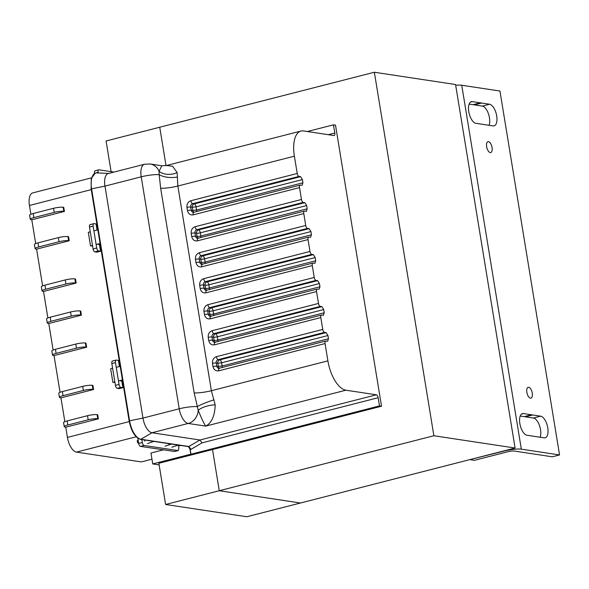 <?xml version="1.0" encoding="UTF-8"?>
<svg xmlns="http://www.w3.org/2000/svg" width="589" height="589" viewBox="0 0 589 589"><rect width="100%" height="100%" fill="white"/><g stroke="black" fill="none" stroke-linecap="round" stroke-linejoin="round"><path stroke-width="0.88" d="M540.157 437.222A11.132 5.095 75.6 0 0 539.472 425.56A11.132 5.095 75.6 0 0 533.376 418.028L540.628 416.173A11.132 5.095 -104.4 0 1 547.579 426.775A11.132 5.095 -104.4 0 1 545.164 437.789A11.132 5.095 -104.4 0 1 544.177 437.833L536.255 436.633A11.22 5.139 75.6 0 1 534.908 436.434L526.986 435.234A11.132 5.095 -104.4 0 1 519.844 423.594A11.132 5.095 -104.4 0 1 522.45 413.618A11.132 5.095 -104.4 0 1 523.437 413.574L521.559 414.052M489.076 125.295A11.132 5.095 75.6 0 0 488.391 113.633A11.132 5.095 75.6 0 0 482.295 106.101L474.381 104.908L481.625 103.046L489.547 104.246A11.132 5.095 -104.4 0 1 496.498 114.848A11.132 5.095 -104.4 0 1 494.083 125.862A11.132 5.095 -104.4 0 1 493.096 125.906L485.174 124.706A11.22 5.139 75.6 0 1 483.827 124.507L475.905 123.307A11.132 5.095 -104.4 0 1 468.763 111.667A11.132 5.095 -104.4 0 1 471.369 101.691A11.132 5.095 -104.4 0 1 472.356 101.647L480.278 102.847L473.026 104.702L469.131 104.113M486.632 146.705A5.61 2.57 -104.4 0 1 487.95 141.677A5.61 2.57 -104.4 0 1 492.051 147.522A5.61 2.57 -104.4 0 1 490.733 152.551A5.61 2.57 -104.4 0 1 486.632 146.705M526.853 392.318A5.61 2.57 -104.4 0 1 528.171 387.29A5.61 2.57 -104.4 0 1 532.265 393.135A5.61 2.57 -104.4 0 1 530.954 398.164A5.61 2.57 -104.4 0 1 526.853 392.318M540.628 416.173L532.706 414.973L525.462 416.835A11.22 5.139 75.6 0 0 524.77 416.644A11.22 5.139 75.6 0 0 524.107 416.629L520.212 416.04M532.706 414.973A11.22 5.139 75.6 0 0 532.022 414.789A11.22 5.139 75.6 0 0 531.359 414.774L523.437 413.574M474.381 104.908A11.22 5.139 75.6 0 0 473.689 104.717A11.22 5.139 75.6 0 0 473.026 104.702M481.625 103.046A11.22 5.139 75.6 0 0 480.941 102.861A11.22 5.139 75.6 0 0 480.278 102.847M455.687 85.265A12.87 2.179 -9.3 0 1 461.739 85.25L499.958 91.03L559.55 454.944L521.331 449.171A12.87 2.179 170.7 0 0 504.037 451.071L470.28 459.508M533.376 418.028L525.462 416.835M559.55 454.944L552.298 456.799L514.087 451.027A4.454 0.751 -9.3 0 0 508.101 451.682L474.381 460.326L470.316 459.707M524.107 416.629L531.359 414.774M374.354 72.248L433.879 435.75L515.095 448.023L455.562 84.521L374.354 72.248L159.737 127.231L166.024 165.612L159.737 127.231L106.086 140.977L111.107 171.657M327.815 341.267L325.975 341.038A2.805 1.281 75.6 0 0 325.724 341.053A2.805 1.281 75.6 0 0 325.069 343.564L327.896 360.858A28.058 12.84 75.6 0 0 345.905 390.198L376.356 394.799A2.805 1.281 75.6 0 1 378.16 397.73L379.5 405.917L190.983 454.215L193.015 454.524L158.861 463.271L165.612 504.478L219.263 490.733L300.478 503.006L219.263 490.733L212.519 449.525L219.263 490.733L433.879 435.75M165.612 504.478L246.82 516.752L515.095 448.023M151.962 459.177L141.316 461.909L76.437 452.102A14.033 6.42 -104.4 0 1 67.433 437.428L65.762 427.194L98.385 418.838L97.715 414.744L97.097 414.649A7.127 1.207 170.7 0 0 87.518 415.701L67.168 420.914A7.127 1.207 170.7 0 0 63.575 422.585L64.245 426.679A7.127 1.207 -9.3 0 1 67.838 425.008L67.168 420.914M180.595 445.431L178.533 445.961M163.374 449.841L150.953 453.022L152.742 463.941L159.133 464.905M189.827 448.185L190.807 454.193L152.742 463.941M307.333 131.524L333.47 124.831L335.502 125.14L381.525 406.226L193.015 454.524L190.807 454.193M90.404 224.564A2.805 1.281 75.6 0 0 90.154 224.578A2.805 1.281 75.6 0 0 89.499 227.089L93.077 248.919A2.805 1.281 75.6 0 0 94.873 251.856L96.905 252.158L100.528 251.231L99.372 244.155L100.189 244.192M97.067 230.071L96.059 223.945L94.034 223.636A2.805 1.281 75.6 0 0 93.784 223.643A2.805 1.281 75.6 0 0 93.128 226.161L96.699 247.991A2.805 1.281 75.6 0 0 98.503 250.929L100.528 251.231M53.555 208.3L54.225 212.393A7.127 1.207 -9.3 0 1 63.803 211.341L64.422 211.436L63.752 207.343L63.133 207.247A7.127 1.207 170.7 0 0 53.555 208.3L33.205 213.512A7.127 1.207 170.7 0 0 29.612 215.184L30.282 219.277A7.127 1.207 -9.3 0 1 33.875 217.606L33.205 213.512M64.422 211.436L31.799 219.793L35.693 243.581M58.355 237.632L59.025 241.726A7.127 1.207 -9.3 0 1 68.604 240.673L69.23 240.768L68.56 236.675L67.934 236.579A7.127 1.207 170.7 0 0 58.355 237.632L38.005 242.852A7.127 1.207 170.7 0 0 34.412 244.523L35.082 248.617A7.127 1.207 -9.3 0 1 38.675 246.946L38.005 242.852M69.23 240.768L36.599 249.132L42.622 285.879M65.283 279.937L65.953 284.031A7.127 1.207 -9.3 0 1 75.532 282.978L76.158 283.073L75.488 278.98L74.862 278.884A7.127 1.207 170.7 0 0 65.283 279.937L44.933 285.15A7.127 1.207 170.7 0 0 41.34 286.821L42.01 290.914A7.127 1.207 -9.3 0 1 45.603 289.243L44.933 285.15M76.158 283.073L43.527 291.43L47.871 317.95M70.533 312.001L71.21 316.094A7.127 1.207 -9.3 0 1 80.781 315.041L81.407 315.137L80.737 311.044L80.111 310.948A7.127 1.207 170.7 0 0 70.533 312.001L50.183 317.213A7.127 1.207 170.7 0 0 46.59 318.885L47.26 322.978A7.127 1.207 -9.3 0 1 50.86 321.307L50.183 317.213M81.407 315.137L48.777 323.494L53.12 350.013M75.79 344.064L76.46 348.158A7.127 1.207 -9.3 0 1 86.031 347.105L86.657 347.201L85.987 343.107L85.361 343.012A7.127 1.207 170.7 0 0 75.79 344.064L55.44 349.284A7.127 1.207 170.7 0 0 51.839 350.956L52.509 355.049A7.127 1.207 -9.3 0 1 56.11 353.378L55.44 349.284M86.657 347.201L54.026 355.565L60.049 392.311M82.71 386.369L83.388 390.463A7.127 1.207 -9.3 0 1 92.959 389.41L93.585 389.498L92.915 385.405L92.289 385.316A7.127 1.207 170.7 0 0 82.71 386.369L62.368 391.582A7.127 1.207 170.7 0 0 58.767 393.253L59.437 397.347A7.127 1.207 -9.3 0 1 63.038 395.675L62.368 391.582M93.585 389.498L60.954 397.862L64.849 421.65M30.886 214.241L29.45 205.465A14.033 6.42 -104.4 0 1 32.734 192.897L91.435 177.856M112.749 361.013A2.805 1.281 75.6 0 0 112.499 361.028A2.805 1.281 75.6 0 0 111.844 363.538L115.422 385.375A2.805 1.281 75.6 0 0 117.218 388.306L119.25 388.615L122.873 387.687L121.717 380.612L120.487 380.921M119.412 366.52L118.404 360.394L116.379 360.085A2.805 1.281 75.6 0 0 116.129 360.1A2.805 1.281 75.6 0 0 115.466 362.61L119.044 384.44A2.805 1.281 75.6 0 0 120.848 387.378L122.873 387.687M59.437 397.347A7.127 1.207 -9.3 0 0 60.336 397.766L60.954 397.862M52.509 355.049A7.127 1.207 -9.3 0 0 53.408 355.469L54.026 355.565M47.26 322.978A7.127 1.207 -9.3 0 0 48.158 323.398L48.777 323.494M42.01 290.914A7.127 1.207 -9.3 0 0 42.901 291.334L43.527 291.43M35.082 248.617A7.127 1.207 -9.3 0 0 35.981 249.037L36.599 249.132M30.282 219.277A7.127 1.207 -9.3 0 0 31.173 219.697L31.799 219.793M64.245 426.679A7.127 1.207 -9.3 0 0 65.136 427.106L65.762 427.194M87.518 415.701L88.188 419.795L67.838 425.008M88.188 419.795A7.127 1.207 -9.3 0 1 97.767 418.742L98.385 418.838M83.388 390.463L63.038 395.675M76.46 348.158L56.11 353.378M71.21 316.094L50.86 321.307M65.953 284.031L45.603 289.243M59.025 241.726L38.675 246.946M54.225 212.393L33.875 217.606M95.366 170.758A2.805 1.281 75.6 0 0 95.123 170.766A2.805 1.281 75.6 0 0 94.461 173.276L94.49 173.438M113.957 172.091L98.996 169.823A2.805 1.281 75.6 0 0 98.746 169.838A2.805 1.281 75.6 0 0 98.091 172.349L98.194 172.967M97.597 244.133L99.239 244.626L99.173 244.199M95.978 230.336L95.359 230.483M118.308 366.792L117.704 366.932M119.942 380.582L121.584 381.083L121.518 380.656M137.855 438.245L138.709 443.451A2.805 1.281 75.6 0 0 140.506 446.388L174.594 451.491L178.217 450.563L178.872 448.045L178.393 445.1M168.793 443.65L169.176 444.835M141.846 439.578L142.332 442.523A2.805 1.281 75.6 0 0 144.128 445.461L177.966 450.57L174.344 451.498M144.43 439.968L144.813 441.154M333.47 124.831L334.81 133.018A2.805 1.281 75.6 0 1 334.154 135.529A2.805 1.281 75.6 0 1 333.904 135.544L303.445 130.935A28.058 12.84 75.6 0 0 300.957 131.045A28.058 12.84 75.6 0 0 294.382 156.181L177.856 186.036L177.149 172.584L172.584 166.208L166.4 165.524L161.82 165.752L159.089 171.318A14.033 12.244 -81.4 0 0 150.092 163.978L144.519 164.257A14.033 6.42 75.6 0 0 141.227 176.825L104.975 186.117L91.148 188.944L129.131 420.914C131.347 431.413 135.117 437.568 140.454 439.365L171.502 444.062L165.053 446.212M91.148 188.944L91.266 178.467L95.293 173.137M190.983 454.215L190.218 449.547L190.983 449.355L188.87 446.499L188.421 446.617L190.218 449.547M171.502 444.062L188.421 446.617M294.382 156.181L297.217 173.475A2.805 1.281 75.6 0 0 299.013 176.413L192.677 203.654A2.805 1.281 -104.4 0 1 190.873 200.724L297.217 173.475M306.53 211.296L304.69 211.068A2.805 1.281 75.6 0 0 304.439 211.083A2.805 1.281 75.6 0 0 303.784 213.593L197.44 240.835C194.466 241.247 192.559 239.841 191.712 236.616L191.189 233.413C190.954 230.034 192.264 227.803 195.128 226.713L301.472 199.472L299.529 187.596A2.805 1.281 75.6 0 1 300.184 185.086A2.805 1.281 75.6 0 1 300.434 185.079L302.024 185.314L302.93 182.789L302.407 179.586L300.604 176.648L299.013 176.413M301.472 199.472A2.805 1.281 75.6 0 0 303.269 202.402L196.932 229.651A2.805 1.281 -104.4 0 1 195.128 226.713M306.28 211.311L307.186 208.786L306.663 205.576L304.859 202.645L303.269 202.402M303.784 213.593L305.728 225.462A2.805 1.281 75.6 0 0 307.532 228.399L201.188 255.641A2.805 1.281 -104.4 0 1 199.384 252.71L305.728 225.462M315.041 263.283L313.201 263.055A2.805 1.281 75.6 0 0 312.958 263.069A2.805 1.281 75.6 0 0 312.295 265.58L205.959 292.829C202.977 293.234 201.07 291.827 200.231 288.61L199.7 285.4C199.465 282.028 200.775 279.79 203.647 278.7L309.983 251.459L308.04 239.59A2.805 1.281 75.6 0 1 308.695 237.072A2.805 1.281 75.6 0 1 308.945 237.065L310.536 237.301L311.441 234.783L310.918 231.573L309.122 228.642L307.532 228.399M309.983 251.459A2.805 1.281 75.6 0 0 311.787 254.389L205.443 281.638A2.805 1.281 -104.4 0 1 203.647 278.7M314.791 263.298L315.704 260.772L315.174 257.57L313.377 254.632L311.787 254.389M312.295 265.58L314.239 277.456A2.805 1.281 75.6 0 0 316.043 280.386L209.699 307.627A2.805 1.281 -104.4 0 1 207.902 304.697L314.239 277.456M323.56 315.27L321.719 315.041A2.805 1.281 75.6 0 0 321.469 315.056A2.805 1.281 75.6 0 0 320.814 317.567L214.47 344.815C211.495 345.22 209.581 343.814 208.742 340.597L208.219 337.387C207.976 334.015 209.294 331.784 212.158 330.694L318.502 303.445L316.551 291.577A2.805 1.281 75.6 0 1 317.213 289.059A2.805 1.281 75.6 0 1 317.464 289.052L319.054 289.295L319.96 286.769L319.429 283.559L317.633 280.629L316.043 280.386M318.502 303.445A2.805 1.281 75.6 0 0 320.298 306.383L213.954 333.624A2.805 1.281 -104.4 0 1 212.158 330.694M323.309 315.284L324.215 312.759L323.692 309.556L321.888 306.619L320.298 306.383M320.814 317.567L322.757 329.442A2.805 1.281 75.6 0 0 324.554 332.373L218.217 359.621A2.805 1.281 -104.4 0 1 216.413 356.684L322.757 329.442M327.565 341.281L328.471 338.756L327.948 335.546L326.144 332.616L324.554 332.373M379.5 405.917L381.525 406.226M177.48 176.972A14.033 6.059 2.9 0 1 159.177 174.653L160.657 188.252L194.179 392.929L198.235 410.364C201.637 418.691 204.133 423.94 205.723 426.105L188.215 423.462L151.962 432.753L140.904 439.254L188.87 446.499L199.929 439.998L376.356 394.799M108.693 173.438L96.846 172.908A17.648 8.077 -104.4 0 0 95.727 173.019A17.648 8.077 -104.4 0 0 91.597 188.833L129.58 420.796L142.965 418.08L179.218 408.795A14.033 6.42 75.6 0 0 188.215 423.462A14.033 12.244 -81.4 0 0 198.235 410.364A14.033 5.492 168.9 0 1 215.191 404.886L211.37 390.713L327.896 360.858M144.519 164.257L108.266 173.549A14.033 6.42 -104.4 0 0 104.975 186.117L142.965 418.08A14.033 6.42 -104.4 0 0 151.962 432.753L199.929 439.998L202.049 442.854L190.983 449.355M345.905 390.198L205.723 426.105C211.65 423.012 214.808 415.937 215.191 404.886M213.976 399.843A14.033 1.583 159.6 0 0 197.16 406.624A14.033 2.378 170.7 0 0 179.218 408.795L141.227 176.825A14.033 2.378 -9.3 0 1 159.177 174.653L159.089 171.318A14.033 9.483 173 0 0 177.149 172.584M140.454 439.365L140.904 439.254A17.648 8.077 -104.4 0 1 129.58 420.796L129.131 420.914M178.268 445.085L171.819 447.228M138.629 442.98L137.59 442.825L137.237 440.638L138.201 440.388M138.584 442.729L137.59 442.825M153.906 441.397L147.456 443.546M92.495 245.399L90.537 245.974L92.576 245.893M90.537 245.974L88.306 232.331L90.264 231.757M97.848 229.879L93.894 230.836M100.086 243.529L96.125 244.487M98.157 244.464L99.357 244.155M112.609 368.206L110.651 368.78L112.882 382.423L114.84 381.856M114.921 382.342L112.882 382.423M122.534 380.641L121.702 380.604M118.47 380.936L122.431 379.979M116.239 367.293L120.193 366.336M472.356 101.647L470.478 102.125M489.547 104.246L482.295 106.101M521.331 449.171L461.739 85.25M136.169 436.795L76.437 452.102M129.249 421.591L67.433 437.428M91.258 189.629L29.45 205.465M97.767 418.742L97.097 414.649M92.959 389.41L92.289 385.316M86.031 347.105L85.361 343.012M80.781 315.041L80.111 310.948M75.532 282.978L74.862 278.884M68.604 240.673L67.934 236.579M63.803 211.341L63.133 207.247M94.461 173.276L98.091 172.349M89.499 227.089L93.128 226.161M93.077 248.919L96.699 247.991M94.873 251.856L98.503 250.929M111.844 363.538L115.466 362.61M115.422 385.375L119.044 384.44M117.218 388.306L120.848 387.378M138.709 443.451L142.332 442.523M140.506 446.388L144.128 445.461M328.272 134.69L334.81 133.018M378.16 397.73L202.049 442.854M299.529 187.596L193.185 214.845C190.21 215.25 188.303 213.844 187.457 210.626L186.934 207.416A2.805 0.479 170.7 0 1 190.703 207.004A2.805 2.452 -81.4 0 1 192.677 203.654L194.267 203.897A2.805 1.281 -104.4 0 1 196.063 206.827L196.586 210.037L192.817 210.45L192.294 207.247L196.063 206.827L302.407 179.586M325.069 343.564L218.725 370.805C215.751 371.217 213.844 369.811 212.997 366.586L212.474 363.384A2.805 0.479 170.7 0 1 216.244 362.964A2.805 2.452 -81.4 0 1 218.217 359.621L219.807 359.857A2.805 1.281 -104.4 0 1 221.604 362.795L222.127 365.997L218.357 366.417L217.834 363.207L221.604 362.795L327.948 335.546M212.474 363.384C212.239 360.004 213.549 357.773 216.413 356.684M316.551 291.577L210.214 318.818C207.24 319.231 205.325 317.817 204.486 314.6L203.963 311.397C203.72 308.018 205.038 305.787 207.902 304.697M308.04 239.59L201.703 266.832C198.721 267.237 196.814 265.83 195.975 262.613L195.445 259.403C195.209 256.031 196.52 253.8 199.384 252.71M186.934 207.416C186.698 204.044 188.009 201.813 190.873 200.724M160.657 188.252A14.033 2.378 -9.3 0 0 177.856 186.036L211.37 390.713A14.033 2.378 170.7 0 1 194.179 392.929M219.631 368.287A2.805 1.281 75.6 0 0 219.38 368.294A2.805 1.281 75.6 0 0 218.725 370.805M212.997 366.586A2.805 0.479 -9.3 0 1 216.767 366.174A2.805 2.452 -81.4 0 0 219.248 368.346M300.604 176.648L194.267 203.897A2.805 2.452 98.6 0 0 192.294 207.247L190.703 207.004L191.226 210.207A2.805 0.479 170.7 0 0 187.457 210.626M194.09 212.32A2.805 1.281 75.6 0 0 193.84 212.327A2.805 1.281 75.6 0 0 193.185 214.845M193.987 212.298A2.805 2.452 98.6 0 1 192.817 210.45L191.226 210.207A2.805 2.452 -81.4 0 0 193.707 212.386M191.712 236.616A2.805 0.479 170.7 0 1 195.489 236.204L194.959 232.994L196.549 233.237A2.805 2.452 98.6 0 1 198.522 229.887L196.932 229.651A2.805 2.452 -81.4 0 0 194.959 232.994A2.805 0.479 170.7 0 0 191.189 233.413M198.346 238.317A2.805 1.281 75.6 0 0 198.103 238.324A2.805 1.281 75.6 0 0 197.44 240.835M198.243 238.287A2.805 2.452 98.6 0 1 197.079 236.447L195.489 236.204A2.805 2.452 -81.4 0 0 197.963 238.376M195.975 262.613A2.805 0.479 170.7 0 1 199.745 262.201L199.215 258.991L200.805 259.234A2.805 2.452 98.6 0 1 202.778 255.884L201.188 255.641A2.805 2.452 -81.4 0 0 199.215 258.991A2.805 0.479 170.7 0 0 195.445 259.403M202.609 264.306A2.805 1.281 75.6 0 0 202.358 264.321A2.805 1.281 75.6 0 0 201.703 266.832M202.498 264.284A2.805 2.452 98.6 0 1 201.335 262.436L199.745 262.201A2.805 2.452 -81.4 0 0 202.226 264.373M200.231 288.61A2.805 0.479 170.7 0 1 204 288.19L203.477 284.988L205.068 285.223A2.805 2.452 98.6 0 1 207.033 281.881L205.443 281.638A2.805 2.452 -81.4 0 0 203.477 284.988A2.805 0.479 170.7 0 0 199.7 285.4M206.864 290.303A2.805 1.281 75.6 0 0 206.614 290.311A2.805 1.281 75.6 0 0 205.959 292.829M206.754 290.274A2.805 2.452 98.6 0 1 205.59 288.433L204 288.19A2.805 2.452 -81.4 0 0 206.481 290.362M204.486 314.6A2.805 0.479 170.7 0 1 208.256 314.187L207.733 310.977L209.323 311.22A2.805 2.452 98.6 0 1 211.289 307.87L209.699 307.627A2.805 2.452 -81.4 0 0 207.733 310.977A2.805 0.479 170.7 0 0 203.963 311.397M211.12 316.293A2.805 1.281 75.6 0 0 210.869 316.308A2.805 1.281 75.6 0 0 210.214 318.818M211.009 316.271A2.805 2.452 98.6 0 1 209.846 314.423L208.256 314.187A2.805 2.452 -81.4 0 0 210.737 316.359M208.742 340.597A2.805 0.479 170.7 0 1 212.511 340.177L211.988 336.974L213.579 337.21A2.805 2.452 98.6 0 1 215.545 333.867L213.954 333.624A2.805 2.452 -81.4 0 0 211.988 336.974A2.805 0.479 170.7 0 0 208.219 337.387M215.375 342.29A2.805 1.281 75.6 0 0 215.125 342.297A2.805 1.281 75.6 0 0 214.47 344.815M215.265 342.268A2.805 2.452 98.6 0 1 214.101 340.42L212.511 340.177A2.805 2.452 -81.4 0 0 214.992 342.356M326.144 332.616L219.807 359.857A2.805 2.452 98.6 0 0 217.834 363.207L216.244 362.964L216.767 366.174L218.357 366.417A2.805 2.452 98.6 0 0 219.528 368.258M200.842 237.625A2.805 1.281 75.6 0 0 200.849 236.027A2.805 0.479 170.7 0 1 197.079 236.447L196.549 233.237A2.805 0.479 170.7 0 0 200.319 232.824A2.805 1.281 -104.4 0 0 198.522 229.887L304.859 202.645M205.105 263.614A2.805 1.281 75.6 0 0 205.105 262.024A2.805 0.479 170.7 0 1 201.335 262.436L200.805 259.234A2.805 0.479 170.7 0 0 204.574 258.814A2.805 1.281 -104.4 0 0 202.778 255.884L309.122 228.642M209.36 289.611A2.805 1.281 75.6 0 0 209.36 288.021A2.805 0.479 170.7 0 1 205.59 288.433L205.068 285.223A2.805 0.479 170.7 0 0 208.837 284.811A2.805 1.281 -104.4 0 0 207.033 281.881L313.377 254.632M213.616 315.601A2.805 1.281 75.6 0 0 213.616 314.011A2.805 0.479 170.7 0 1 209.846 314.423L209.323 311.22A2.805 0.479 170.7 0 0 213.093 310.808A2.805 1.281 -104.4 0 0 211.289 307.87L317.633 280.629M217.871 341.598A2.805 1.281 75.6 0 0 217.871 340.008A2.805 0.479 170.7 0 1 214.101 340.42L213.579 337.21A2.805 0.479 170.7 0 0 217.348 336.798A2.805 1.281 -104.4 0 0 215.545 333.867L321.888 306.619M222.127 367.588A2.805 1.281 75.6 0 0 222.127 365.997L328.471 338.756M196.586 211.628A2.805 1.281 75.6 0 0 196.586 210.037L302.93 182.789M307.186 208.786L200.849 236.027L200.319 232.824L306.663 205.576M311.441 234.783L205.105 262.024L204.574 258.814L310.918 231.573M315.704 260.772L209.36 288.021L208.837 284.811L315.174 257.57M319.96 286.769L213.616 314.011L213.093 310.808L319.429 283.559M324.215 312.759L217.871 340.008L217.348 336.798L323.692 309.556M95.123 170.766L98.746 169.838M90.154 224.578L93.784 223.643M112.499 361.028L116.129 360.1M300.957 131.045L166.473 165.502M325.724 341.053L218.769 368.331M300.184 185.086L193.229 212.364M304.439 211.083L197.484 238.361M308.695 237.072L201.74 264.351M312.958 263.069L205.995 290.348M317.213 289.059L210.251 316.337M321.469 315.056L214.506 342.334M161.82 165.752L150.092 163.978M95.727 173.019L95.278 173.137"/></g></svg>
